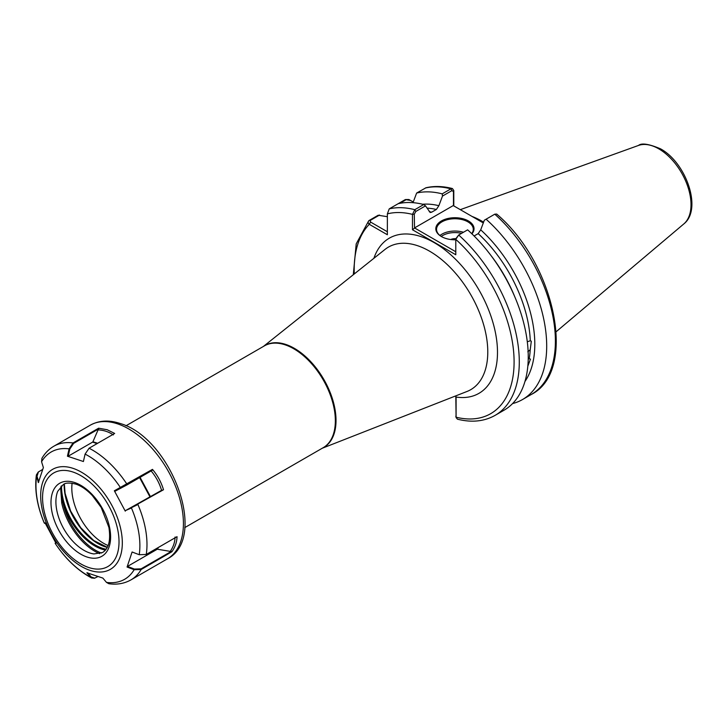 <?xml version="1.0" encoding="UTF-8"?>
<svg xmlns="http://www.w3.org/2000/svg" width="728" height="728" viewBox="0 0 728 728"><rect width="100%" height="100%" fill="white"/><g stroke="black" fill="none" stroke-linecap="round" stroke-linejoin="round"><path stroke-width="1.09" d="M526.344 376.012L525.998 377.568M527.3 341.76L530.275 340.786L531.322 341.177L530.212 349.722L527.809 351.824M528.237 358.658L530.466 359.095L527.937 365.865M455.792 239.776A19.11 11.029 180 0 1 441.414 236.554L441.414 236.554A19.11 11.029 180 0 1 441.414 220.957A19.11 11.029 180 0 1 468.432 220.957A19.11 11.029 180 0 1 471.899 233.815M471.726 233.643A18.373 10.611 0 0 0 473.291 229.356A18.373 10.611 0 0 0 467.913 221.858A18.373 10.611 0 0 0 447.893 219.556A18.373 10.611 0 0 0 436.545 229.356A18.373 10.611 0 0 0 441.678 236.709M450.714 239.512A6.734 3.886 180 0 1 455.919 238.711M483.601 222.158A82.037 47.365 -120 0 0 481.945 221.176A82.037 47.365 -120 0 0 472.044 216.444M452.443 188.561C443.024 186.122 434.197 185.858 425.962 187.769L416.634 193.047A116.753 67.404 60 0 1 442.205 193.866L450.905 188.843L452.443 188.561L453.79 190.527L453.79 205.906M456.11 238.347L458.676 235.026A116.753 67.404 60 0 1 495.113 415.36L504.067 410.192A116.753 67.404 60 0 0 467.631 229.848L458.676 235.026L455.792 239.385L455.792 254.755L412.476 229.757L412.476 214.378L414.796 209.691L423.76 204.523A116.753 67.404 60 0 0 398.18 203.694L405.341 199.563L410.592 200.464M416.634 193.047L413.004 202.675M422.659 204.24A106.088 61.252 60 0 1 438.875 205.687L442.506 196.059L442.205 193.866M429.265 211.693A103.34 59.66 60 0 1 431.649 212.194L436.363 209.473A103.34 59.66 -120 0 0 427.008 208.126M423.76 204.523L425.507 205.869L430.193 212.503L431.649 212.194M398.18 203.694L389.225 208.872L387.369 213.868L387.369 234.753L369.287 224.315C367.822 222.941 367.804 221.64 369.223 220.42L378.187 215.242L387.369 216.698M456.101 396.842L456.092 417.208L457.375 419.164C471.617 422.759 484.193 421.485 495.113 415.36M438.875 205.687L436.363 209.473M353.298 274.729L356.21 243.871L368.686 220.839L370.288 220.393L370.579 222.067L387.369 231.759M522.522 399.536L531.222 394.512C577.868 371.116 555.227 263.727 496.696 214.068L494.785 214.178L486.086 219.201A116.753 67.404 60 0 1 522.522 399.536A116.753 67.404 60 0 1 512.558 403.594M486.086 219.201L484.338 220.211L480.708 229.839A106.088 61.252 60 0 1 524.97 381.454M530.275 340.786A103.34 59.66 -120 0 0 478.196 233.624L474.11 235.981M478.196 233.624L480.708 229.839M455.937 238.666L455.792 239.385A113.077 65.283 -120 0 1 514.095 361.734A113.077 65.283 -120 0 1 456.092 417.208L455.81 396.678M483.301 222.941L453.235 205.578L414.523 227.928L455.792 251.761M425.507 205.869L415.815 211.466L414.287 214.196L414.523 227.928M453.471 205.715L453.471 191.573L451.933 190.618L442.506 196.059M456.201 417.881L455.81 416.17M413.222 201.984L408.899 199.527L406.397 199.545L399.809 203.349M379.561 215.033L370.288 220.393M455.81 396.023L456.092 397.06A89.608 51.734 60 0 0 496.505 338.893A89.608 51.734 60 0 0 434.134 242.597A89.608 51.734 60 0 0 373.901 258.294M414.287 214.196L412.476 214.378A113.077 65.283 -120 0 0 387.369 213.868M414.287 228.337L412.476 229.757M453.79 190.527L453.471 191.573M354.272 273.956A113.077 65.283 -120 0 1 369.287 224.315L370.579 222.067M99.672 553.671A48.521 28.019 60 0 1 61.707 502.875L62.917 502.538L61.607 495.268L61.398 485.94M61.707 502.875L60.77 489.616L61.288 489.371M98.608 428.201L107.225 429.748L114.678 433.451L89.08 448.23L85.094 454.099L83.402 461.516L67.431 456.201L69.105 448.848L73.046 442.961L98.608 428.201L98.726 428.892L73.601 443.398L69.815 449.04L68.177 456.219L67.431 456.201M73.601 443.398L73.046 442.961A77.159 44.545 60 0 0 53.845 446.219C48.876 449.131 44.899 453.189 41.896 458.394L41.578 461.752L43.371 467.549L38.347 482.591L36.4 474.884L38.202 472.108M44.235 522.913L45.072 522.904L56.001 543.27L55.146 543.315C65.629 559.068 77.805 570.625 91.673 578.005L86.878 572.763L102.848 578.077L106.497 582.4L108.809 583.71C116.944 584.875 124.342 583.601 131.004 579.861L167.44 558.822A77.159 44.545 -120 0 0 176.804 489.607A77.159 44.545 -120 0 0 117.49 423.823A77.159 44.545 -120 0 0 90.281 425.179C99.072 420.375 108.982 419.792 120.029 423.459C170.443 437.464 209.009 537.664 167.44 558.822M127.072 567.03L132.096 551.997L139.239 554.709L146.246 554.454L177.031 536.673C176.904 541.987 175.202 547.019 171.908 551.751L141.15 569.514L134.152 569.715L127.072 567.03L127.482 566.42L157.093 549.322L157.567 547.911M139.239 554.709A73.483 42.424 -120 0 0 131.44 507.98L125.662 510.501L137.911 504.522A77.159 44.545 60 0 1 146.246 554.454M114.351 490.781L152.471 469.369L152.216 470.343L127.091 484.848L114.942 491.273L114.351 490.781L125.28 511.147M152.471 469.369C157.557 475.411 161.234 482.2 163.509 489.744L137.355 504.322L163.509 489.744M36.4 474.884C34.416 489.744 37.019 505.769 44.217 522.959L44.836 523.432M94.467 578.205L91.673 578.005M60.925 487.451L60.77 489.616A48.949 28.265 60 0 1 61.034 486.277M87.624 572.781L91.164 576.976L94.722 578.15L97.67 576.667M45.664 523.386L44.836 523.459M55.146 543.315L56.384 542.624M91.164 576.976L90.5 577.058A73.483 42.424 -120 0 1 55.182 543.334L55.619 542.688M158.176 547.565L157.603 549.249L170.252 551.378C173.364 546.846 174.966 542.069 175.066 537.027M127.482 566.42L134.398 569.05L141.105 568.841L171.426 551.333L171.908 551.751M157.603 549.249A0.737 0.537 18.5 0 0 157.093 549.322M171.426 551.333L170.252 551.378M97.079 443.607L92.593 442.124L68.177 456.219M113.304 434.925C108.836 431.831 103.758 430.148 98.062 429.875L92.929 441.723L97.643 443.279M98.062 429.875L98.726 428.892M162.08 490.053L125.662 510.501M161.571 490.326C159.441 483.155 155.965 476.685 151.133 470.934M131.513 507.498L137.355 504.322M42.579 469.487L38.393 471.953L37.019 476.367L38.757 481.981M439.958 235.508A18.373 10.611 180 0 1 463.454 232.259M461.57 233.351A17.272 9.974 0 0 0 441.268 236.454M72.108 483.201A45.127 26.053 -120 0 0 103.722 543.37A45.127 26.053 -120 0 0 108.108 545.554M638.492 145.445C641.586 142.797 648.948 143.935 660.551 148.849C686.122 162.617 702.602 209.355 683.81 223.933A45.564 26.308 -120 0 0 687.887 186.85A45.564 26.308 -120 0 0 658.804 148.849A45.564 26.308 -120 0 0 638.492 145.445L460.305 209.664M322.213 448.257L467.003 391.473A82.309 47.52 -120 0 0 484.266 326.972A82.309 47.52 -120 0 0 429.575 251.187A82.309 47.52 -120 0 0 385.003 249.44L263.427 346.428M263.754 346.246A58.841 33.97 60 0 1 294.412 348.375A58.841 33.97 60 0 1 333.187 401.383A58.841 33.97 60 0 1 322.54 448.066M125.953 425.798L264.391 345.873A58.786 33.943 60 0 1 293.784 348.785A58.786 33.943 60 0 1 332.186 400.591A58.786 33.943 60 0 1 323.177 447.702L184.748 527.627M529.247 358.531A103.34 59.66 -120 0 0 530.212 349.722M451.933 190.618L450.905 188.843A116.753 67.404 -120 0 0 425.334 188.024M389.225 208.872A116.753 67.404 60 0 1 414.796 209.691L415.815 211.466M531.222 394.512A116.753 67.404 -120 0 0 494.785 214.178M491 255.546A103.34 59.66 60 0 1 514.714 296.624M405.341 199.563L406.397 199.545M89.753 552.962A39.612 22.868 -120 0 0 93.912 553.944L102.484 552.525C108.745 548.785 110.883 540.404 108.9 527.381L101.174 507.443L92.32 495.54C86.823 489.771 81.29 485.949 75.739 484.084C69.533 482.582 65.374 482.755 63.263 484.584L57.749 491.3A39.612 22.868 -120 0 0 56.52 508.881A39.612 22.868 -120 0 0 89.753 552.962M87.014 557.011A42.16 24.343 60 0 1 51.642 510.1A42.16 24.343 60 0 1 74.584 482.5A42.16 24.343 60 0 1 109.955 529.411A42.16 24.343 60 0 1 87.014 557.011M107.253 547.41A47.766 27.573 60 0 1 64.883 493.593A47.766 27.573 60 0 1 64.146 484.129M64.965 493.539A48.503 28.001 -120 0 0 98.171 543.68M61.543 485.813A47.766 27.573 -120 0 0 62.28 495.095A47.766 27.573 -120 0 0 106.115 549.221M105.396 550.113A48.503 28.001 60 0 1 62.917 502.538A47.884 27.646 -120 0 0 101.401 553.071M90.008 570.37A57.74 33.333 60 0 1 41.569 506.133A57.74 33.333 60 0 1 72.982 468.332A57.74 33.333 60 0 1 121.421 532.577A57.74 33.333 60 0 1 90.008 570.37M72.827 471.981A54.063 31.213 -120 0 0 43.407 507.37A54.063 31.213 -120 0 0 88.77 567.531A54.063 31.213 -120 0 0 118.182 532.132A54.063 31.213 -120 0 0 72.827 471.981M69.815 449.04L69.105 448.848A73.483 42.424 -120 0 0 41.578 461.752M37.019 476.367L36.573 476.84A73.483 42.424 -120 0 0 44.272 522.977L44.872 523.459M106.497 582.4A73.483 42.424 -120 0 0 134.152 569.715L134.398 569.05M120.912 488.206L120.466 487.651A73.483 42.424 -120 0 0 85.094 454.099M89.08 448.23A77.159 44.545 60 0 1 126.909 484.129L127.091 484.848M141.105 568.841L141.15 569.514A77.159 44.545 60 0 1 131.004 579.861M140.076 477.35L150.277 496.305M149.795 496.569L139.603 477.623M683.81 223.933L556.21 331.695M107.316 547.292L93.694 540.485L80.726 527.7L70.634 511.047L65.092 493.302L64.355 484.038M53.845 446.219L90.281 425.179M94.203 578.278L94.722 578.15"/></g></svg>
